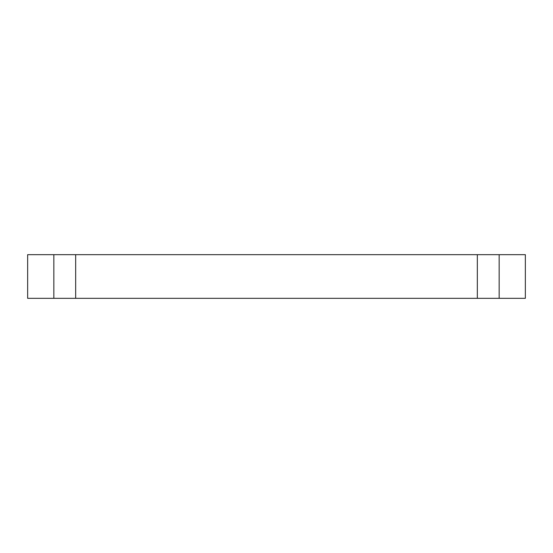 <?xml version="1.0" encoding="UTF-8"?>
<svg xmlns="http://www.w3.org/2000/svg" width="553" height="553" viewBox="0 0 553 553"><rect width="100%" height="100%" fill="white"/><g stroke="black" fill="none" stroke-linecap="round" stroke-linejoin="round"><path stroke-width="0.83" d="M27.65 254.67L525.35 254.67L525.35 298.33L27.65 298.33L27.65 254.67M53.841 298.33L53.841 254.67M499.159 254.67L499.159 298.33M477.329 298.33L477.329 254.67M75.671 298.33L75.671 254.67"/></g></svg>
